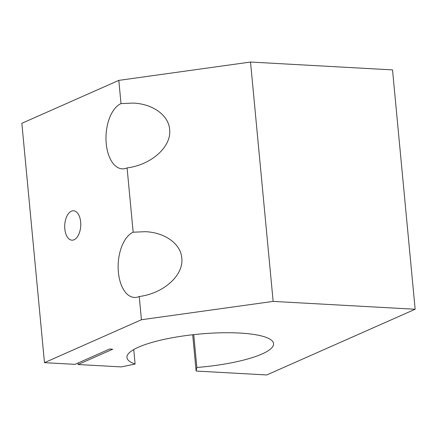 <?xml version="1.0" encoding="UTF-8"?>
<svg xmlns="http://www.w3.org/2000/svg" width="437" height="437" viewBox="0 0 437 437"><rect width="100%" height="100%" fill="white"/><g stroke="black" fill="none" stroke-linecap="round" stroke-linejoin="round"><path stroke-width="0.66" d="M135.104 364.048A73.645 16.524 -5.4 0 1 126.932 357.515A73.645 16.524 -5.4 0 1 198.693 334.13A73.645 16.524 -5.4 0 1 273.567 343.651A73.645 16.524 -5.4 0 1 196.847 367.468L196.126 371.051L266.739 374.957L415.15 309.254L273.147 301.399L141.435 319.737L44.476 362.661L75.006 364.354L109.632 349.021L112.719 349.19L78.092 364.524L121.267 366.911L135.104 364.048L133.738 349.562M196.847 367.468L193.744 334.638M78.092 364.524L77.95 363.049M415.15 309.254L392.524 69.898L250.521 62.043L118.809 80.381L21.85 123.305L44.476 362.661M80.654 221.958A14.727 8.003 93.2 0 1 71.925 240.17A14.727 8.003 93.2 0 1 65.255 231.768A14.727 8.003 93.2 0 1 66.735 216.501A14.727 8.003 93.2 0 1 73.553 210.76A14.727 8.003 93.2 0 1 80.654 221.958M127.085 167.906C151.492 164.875 171.774 146.521 169.638 129.407C168.556 115.292 152.945 103.979 133.301 103.072L121.005 103.602A33.141 17.999 -86.8 0 0 105.989 139.228A33.141 17.999 -86.8 0 0 122.213 168.84A33.141 17.999 -86.8 0 0 127.085 167.906L133.165 232.211A33.141 17.999 -86.8 0 0 118.148 267.837A33.141 17.999 -86.8 0 0 134.372 297.45A33.141 17.999 -86.8 0 0 139.239 296.515C163.646 293.484 183.928 275.13 181.792 258.016C180.71 243.901 165.104 232.588 145.455 231.681L133.165 232.211M196.126 371.051L192.69 334.758M250.521 62.043L273.147 301.399M118.809 80.381L121.005 103.602M139.239 296.515L141.435 319.737"/></g></svg>
